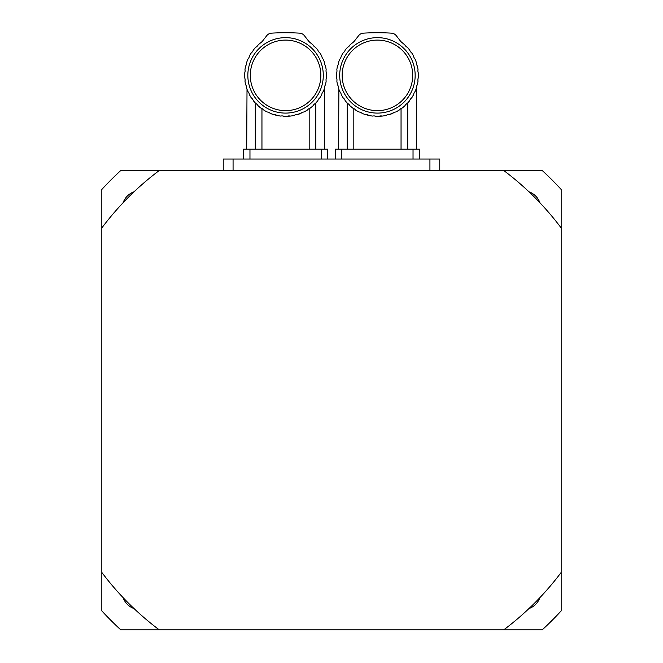 <?xml version="1.0" encoding="UTF-8"?>
<svg xmlns="http://www.w3.org/2000/svg" width="663" height="663" viewBox="0 0 663 663"><rect width="100%" height="100%" fill="white"/><g stroke="black" fill="none" stroke-linecap="round" stroke-linejoin="round"><path stroke-width="0.99" d="M409.096 101.398L409.709 100.627A40.99 40.99 0 0 1 407.289 103.453L409.096 101.398M409.709 100.627A5.594 5.594 0 0 1 411.715 97.842L413.613 94.643L411.715 97.842A40.99 40.99 0 0 0 413.613 94.643A5.594 5.594 0 0 1 415.096 91.544A40.99 40.99 0 0 0 416.405 88.063A5.594 5.594 0 0 1 417.334 84.765A40.99 40.99 0 0 0 418.021 81.11A5.594 5.594 0 0 1 418.361 77.687A40.99 40.99 0 0 0 418.361 73.046A5.594 5.594 0 0 1 418.021 69.623A40.99 40.99 0 0 0 417.334 65.968A5.594 5.594 0 0 1 416.405 62.67A40.99 40.99 0 0 0 415.096 59.189A5.594 5.594 0 0 1 413.613 56.09A40.99 40.99 0 0 0 411.715 52.891A5.594 5.594 0 0 1 409.709 50.106A40.99 40.99 0 0 0 407.289 47.28L409.096 49.335L407.289 47.28A5.594 5.594 0 0 1 404.836 44.885L402.101 42.631A40.99 40.99 0 0 1 404.836 44.885M347.163 149.192L347.163 103.005L345.771 101.398L347.578 103.453A40.99 40.99 0 0 1 345.15 100.627A5.594 5.594 0 0 0 343.152 97.842L341.254 94.643L343.152 97.842A40.99 40.99 0 0 1 341.254 94.643A5.594 5.594 0 0 0 339.771 91.544C338.171 87.441 338.171 87.441 339.771 91.544A40.99 40.99 0 0 1 338.462 88.063A5.594 5.594 0 0 0 337.533 84.765A40.99 40.99 0 0 1 336.845 81.11A5.594 5.594 0 0 0 336.506 77.687A40.99 40.99 0 0 1 336.506 73.046A5.594 5.594 0 0 0 336.845 69.623A40.99 40.99 0 0 1 337.533 65.968A5.594 5.594 0 0 0 338.462 62.67A40.99 40.99 0 0 1 339.771 59.189A5.594 5.594 0 0 0 341.254 56.09A40.99 40.99 0 0 1 343.152 52.891A5.594 5.594 0 0 0 345.15 50.106A40.99 40.99 0 0 1 347.578 47.28L345.771 49.335L347.578 47.28A5.594 5.594 0 0 0 350.031 44.885L350.105 44.811M346.326 102.069L347.163 103.005M338.884 89.298L338.553 149.192M348.895 104.373L349.815 105.483M350.031 105.848A40.99 40.99 0 0 0 352.907 108.21L350.031 105.848A5.594 5.594 0 0 0 347.578 103.453M358.932 111.948L357.398 111.127M363.365 113.87L365.62 114.616A40.99 40.99 0 0 1 362.114 113.39A5.594 5.594 0 0 0 358.981 111.972A40.99 40.99 0 0 1 355.741 110.149L357.059 110.936M369.54 115.594L365.62 114.616A5.594 5.594 0 0 1 368.943 115.47L370.443 115.76M407.289 103.453A5.594 5.594 0 0 0 404.836 105.848A40.99 40.99 0 0 1 401.96 108.21A5.594 5.594 0 0 0 399.126 110.149L395.886 111.972L399.126 110.149A40.99 40.99 0 0 1 395.886 111.972A5.594 5.594 0 0 0 392.753 113.39A40.99 40.99 0 0 1 389.247 114.616L394.245 112.42M407.704 103.005L407.704 149.192M370.94 115.843L372.614 116.075A5.594 5.594 0 0 1 376.037 116.332L378.83 116.332A40.99 40.99 0 0 1 376.037 116.332L374.346 115.934M389.247 114.616A5.594 5.594 0 0 0 385.924 115.47A40.99 40.99 0 0 1 382.253 116.075L378.83 116.332A5.594 5.594 0 0 1 382.253 116.075M352.907 108.21A5.594 5.594 0 0 1 355.741 110.149M357.506 111.185L358.981 111.972M372.614 116.075A40.99 40.99 0 0 1 368.943 115.47M402.101 42.631A9.846 9.846 0 0 1 400.253 40.808L396.259 35.669A6.564 6.564 0 0 0 391.477 33.15A229.638 229.638 0 0 0 363.39 33.15A6.564 6.564 0 0 0 358.608 35.669L354.614 40.808A9.846 9.846 0 0 1 352.766 42.631C354.357 41.247 354.357 41.247 352.766 42.631A40.99 40.99 0 0 0 350.031 44.885M377.429 110.638A35.272 35.272 0 0 0 407.977 57.731A35.272 35.272 0 0 0 346.89 57.731A35.272 35.272 0 0 0 377.429 110.638M377.429 113.1A37.733 37.733 0 0 1 344.76 56.504A37.733 37.733 0 0 1 410.107 56.504A37.733 37.733 0 0 1 377.429 113.1M401.049 149.192L401.049 108.566M353.818 108.566L353.818 149.192M413.032 159.037L413.032 149.192L419.596 149.192L419.596 159.037M413.032 149.192L341.835 149.192L341.835 159.037M335.271 159.037L335.271 149.192L341.835 149.192M317.229 101.398L317.85 100.627A40.99 40.99 0 0 1 315.422 103.453L317.229 101.398M317.85 100.627A5.594 5.594 0 0 1 319.848 97.842L321.746 94.643L319.848 97.842A40.99 40.99 0 0 0 321.746 94.643A5.594 5.594 0 0 1 323.229 91.544A40.99 40.99 0 0 0 324.538 88.063A5.594 5.594 0 0 1 325.467 84.765A40.99 40.99 0 0 0 326.155 81.11A5.594 5.594 0 0 1 326.494 77.687A40.99 40.99 0 0 0 326.494 73.046A5.594 5.594 0 0 1 326.155 69.623A40.99 40.99 0 0 0 325.467 65.968A5.594 5.594 0 0 1 324.538 62.67A40.99 40.99 0 0 0 323.229 59.189A5.594 5.594 0 0 1 321.746 56.09A40.99 40.99 0 0 0 319.848 52.891A5.594 5.594 0 0 1 317.85 50.106A40.99 40.99 0 0 0 315.422 47.28L317.229 49.335L315.422 47.28A5.594 5.594 0 0 1 312.969 44.885L310.234 42.631A40.99 40.99 0 0 1 312.969 44.885M255.296 149.192L255.296 103.005L253.904 101.398L255.711 103.453A40.99 40.99 0 0 1 253.291 100.627A5.594 5.594 0 0 0 251.285 97.842L249.387 94.643L251.285 97.842A40.99 40.99 0 0 1 249.387 94.643A5.594 5.594 0 0 0 247.904 91.544C246.304 87.441 246.304 87.441 247.904 91.544A40.99 40.99 0 0 1 246.595 88.063A5.594 5.594 0 0 0 245.666 84.765A40.99 40.99 0 0 1 244.979 81.11A5.594 5.594 0 0 0 244.639 77.687A40.99 40.99 0 0 1 244.639 73.046A5.594 5.594 0 0 0 244.979 69.623A40.99 40.99 0 0 1 245.666 65.968A5.594 5.594 0 0 0 246.595 62.67A40.99 40.99 0 0 1 247.904 59.189A5.594 5.594 0 0 0 249.387 56.09A40.99 40.99 0 0 1 251.285 52.891A5.594 5.594 0 0 0 253.291 50.106A40.99 40.99 0 0 1 255.711 47.28L253.904 49.335L255.711 47.28A5.594 5.594 0 0 0 258.164 44.885L258.238 44.811M254.468 102.069L255.296 103.005M247.017 89.298L246.686 149.192M257.029 104.373L257.957 105.483M258.164 105.848A40.99 40.99 0 0 0 261.04 108.21L258.164 105.848A5.594 5.594 0 0 0 255.711 103.453M267.065 111.948L265.531 111.127M271.499 113.87L270.562 113.514M315.422 103.453A5.594 5.594 0 0 0 312.969 105.848A40.99 40.99 0 0 1 310.093 108.21A5.594 5.594 0 0 0 307.259 110.149L304.019 111.972L307.259 110.149A40.99 40.99 0 0 1 304.019 111.972A5.594 5.594 0 0 0 300.886 113.39A40.99 40.99 0 0 1 297.38 114.616L302.378 112.42M315.837 103.005L315.837 149.192M279.073 115.843L280.747 116.075A5.594 5.594 0 0 1 284.17 116.332L286.963 116.332A40.99 40.99 0 0 1 284.17 116.332L282.479 115.934M297.38 114.616A5.594 5.594 0 0 0 294.057 115.47A40.99 40.99 0 0 1 290.386 116.075L286.963 116.332A5.594 5.594 0 0 1 290.386 116.075M261.04 108.21A5.594 5.594 0 0 1 263.874 110.149L265.192 110.936M265.639 111.185L267.114 111.972A40.99 40.99 0 0 1 263.874 110.149M267.114 111.972A5.594 5.594 0 0 1 270.247 113.39L273.753 114.616A40.99 40.99 0 0 1 270.247 113.39M273.753 114.616A5.594 5.594 0 0 1 277.076 115.47L273.753 114.616M280.747 116.075A40.99 40.99 0 0 1 277.076 115.47L278.576 115.76M310.234 42.631A9.846 9.846 0 0 1 308.386 40.808L304.392 35.669A6.564 6.564 0 0 0 299.61 33.15A229.638 229.638 0 0 0 271.523 33.15A6.564 6.564 0 0 0 266.741 35.669L262.747 40.808A9.846 9.846 0 0 1 260.899 42.631C262.498 41.247 262.498 41.247 260.899 42.631A40.99 40.99 0 0 0 258.164 44.885M285.571 110.638A35.272 35.272 0 0 0 316.11 57.731A35.272 35.272 0 0 0 255.023 57.731A35.272 35.272 0 0 0 285.571 110.638M285.571 113.1A37.733 37.733 0 0 1 252.893 56.504A37.733 37.733 0 0 1 318.24 56.504A37.733 37.733 0 0 1 285.571 113.1M309.182 149.192L309.182 108.566M261.951 108.566L261.951 149.192M321.165 159.037L321.165 149.192L327.729 149.192L327.729 159.037M321.165 149.192L249.968 149.192L249.968 159.037M243.404 159.037L243.404 149.192L249.968 149.192M159.253 170.515A287.079 287.079 0 0 0 101.837 227.939L101.837 189.461A311.685 311.685 0 0 1 120.782 170.515L542.218 170.515A311.685 311.685 0 0 1 561.163 189.461L561.163 610.905A311.685 311.685 0 0 1 542.218 629.85L503.747 629.85A287.079 287.079 0 0 0 561.163 572.434M159.253 629.85L120.782 629.85A311.685 311.685 0 0 1 101.837 610.905L101.837 572.434A287.079 287.079 0 0 0 159.253 629.85L503.747 629.85M101.837 227.939L101.837 572.434M561.163 227.939A287.079 287.079 0 0 0 503.747 170.515M134.05 608.584A18.042 18.042 0 0 1 123.103 597.636M123.103 202.737A18.042 18.042 0 0 1 134.05 191.789M528.95 191.789A18.042 18.042 0 0 1 539.897 202.737M539.897 597.636A18.042 18.042 0 0 1 528.95 608.584M429.931 170.515L429.931 159.037L223.232 159.037L223.232 170.515M439.768 170.515L439.768 159.037L429.931 159.037M233.069 170.515L233.069 159.037M416.314 149.192L416.314 88.353M324.447 149.192L324.447 88.353"/></g></svg>

